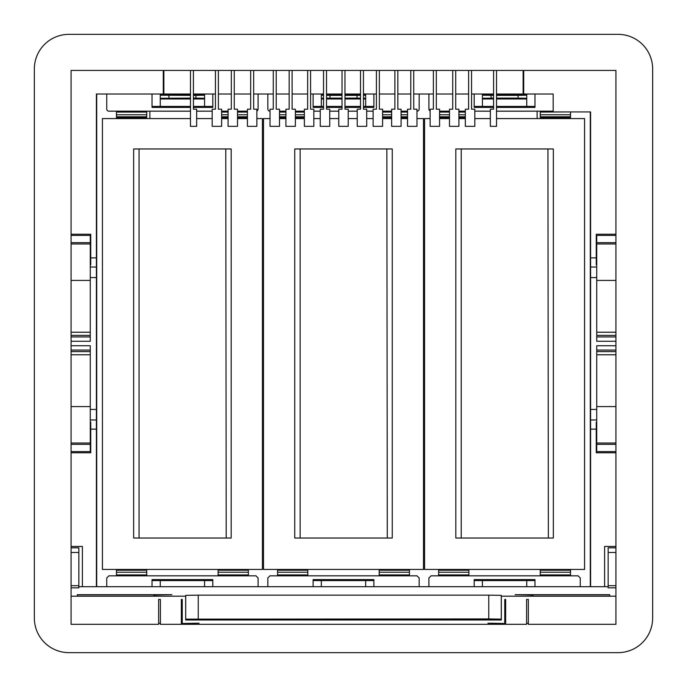 <?xml version="1.0" encoding="UTF-8"?>
<svg xmlns="http://www.w3.org/2000/svg" width="687" height="687" viewBox="0 0 687 687"><rect width="100%" height="100%" fill="white"/><g stroke="black" fill="none" stroke-linecap="round" stroke-linejoin="round"><path stroke-width="1.03" d="M590.305 586.698L590.305 111.929M96.695 94.016L96.695 586.698M596.728 409.409L590.605 409.409L590.605 586.698M590.605 409.409L590.605 277.591L596.728 277.591M596.728 267.028L590.605 267.028L590.605 277.591M590.605 267.028L590.605 257.865L596.256 257.865L596.256 264.873L596.728 264.873M496.529 94.016L553.172 94.016L553.172 111.929L590.605 111.929L590.605 257.865M90.272 267.028L96.395 267.028L96.395 94.016L163.283 94.016L163.283 70.443L190.471 70.443L190.471 126.339L196.654 126.339L196.645 109.207L193.416 109.207L193.399 70.443L215.443 70.443L215.426 109.207L212.197 109.207L212.18 126.339L221.626 126.339L221.618 109.207L218.389 109.207L218.372 70.443L231.33 70.443L231.313 109.207L228.084 109.207L228.075 126.339L237.522 126.339L237.504 109.207L234.276 109.207L234.267 70.443L250.686 70.443L250.669 109.207L247.44 109.207L247.423 126.339L256.869 126.339L256.861 109.207L253.666 109.207L253.666 70.443L273.28 70.443L273.263 109.207L270.034 109.207L270.017 126.339L279.497 126.339L279.497 109.207L276.226 109.207L276.208 70.443L289.167 70.443L289.158 109.207L285.921 109.207L285.912 126.339L295.358 126.339L295.35 109.207L292.112 109.207L292.104 70.443L307.656 70.443L307.639 109.207L304.367 109.207L304.367 126.339L313.847 126.339L313.83 109.207L310.601 109.207L310.584 70.443L323.551 70.443L323.534 109.207L320.254 109.207L320.254 126.339L329.734 126.339L329.726 109.207L326.531 109.207L326.531 70.443L342.032 70.443L342.023 109.207L338.785 109.207L338.777 126.339L348.223 126.339L348.215 109.207L344.977 109.207L344.968 70.443L360.52 70.443L360.503 109.207L357.231 109.207L357.231 126.339L366.712 126.339L366.695 109.207L363.466 109.207L363.449 70.443L376.416 70.443L376.399 109.207L373.118 109.207L373.118 126.339L382.599 126.339L382.59 109.207L379.361 109.207L379.344 70.443L394.896 70.443L394.888 109.207L391.65 109.207L391.642 126.339L401.088 126.339L401.079 109.207L397.842 109.207L397.833 70.443L410.792 70.443L410.774 109.207L407.546 109.207L407.537 126.339L416.983 126.339L416.966 109.207L413.737 109.207L413.72 70.443L433.385 70.443L433.368 109.207L430.139 109.207L430.131 126.339L439.577 126.339L439.56 109.207L436.331 109.207L436.314 70.443L452.733 70.443L452.724 109.207L449.496 109.207L449.478 126.339L458.925 126.339L458.916 109.207L455.713 109.207L455.713 70.443L468.628 70.443L468.611 109.207L465.339 109.207L465.339 126.339L474.82 126.339L474.803 109.207L471.574 109.207L471.557 70.443L493.601 70.443L493.584 109.207L490.355 109.207L490.346 126.339L496.529 126.339L496.529 70.443L523.717 70.443L523.717 94.016M493.592 94.016L471.565 94.016M468.62 94.016L455.713 94.016M452.724 94.016L436.322 94.016M433.377 94.016L413.729 94.016M410.783 94.016L397.842 94.016M394.888 94.016L379.353 94.016M376.399 94.016L363.466 94.016M360.512 94.016L344.977 94.016M342.023 94.016L326.531 94.016M323.534 94.016L310.601 94.016M307.647 94.016L292.112 94.016M289.158 94.016L276.217 94.016M273.271 94.016L253.666 94.016M250.678 94.016L234.276 94.016M231.321 94.016L218.38 94.016M215.435 94.016L193.408 94.016M190.471 94.016L163.283 94.016M96.395 267.028L96.395 277.591L90.272 277.591M90.272 409.409L96.395 409.409L96.395 277.591M96.395 409.409L96.395 419.972L90.272 419.972M96.395 586.698L96.395 419.972M90.272 427.177L90.744 427.177M596.256 259.823L596.728 259.823M596.256 427.177L596.728 427.177M90.272 259.823L90.744 259.823M604.62 586.698L604.62 546.457L615.93 546.457M615.93 452.767L596.256 452.767L596.256 422.127L596.728 422.127M71.07 452.767L90.744 452.767L90.744 422.127L90.272 422.127M82.38 586.698L82.38 546.457L71.07 546.457M615.93 234.233L596.256 234.233L596.256 257.865M71.07 234.233L90.744 234.233L90.744 257.865L96.395 257.865M523.133 94.016L523.133 70.443M163.867 94.016L163.867 70.443M90.272 264.873L90.744 264.873L90.744 257.865M78.85 586.698L608.15 586.698L608.15 587.84L615.93 587.84L615.93 70.443L71.07 70.443L71.07 585.693L71.07 552.477L78.85 552.477L78.85 547.814L71.07 547.814M71.07 345.741L90.272 345.741L90.272 354.775L71.07 354.775M71.07 451.608L90.272 451.608L90.272 354.775M615.93 341.259L596.728 341.259L596.728 235.392L615.93 235.392M615.93 451.608L596.728 451.608L596.728 350.061L615.93 350.061M615.93 345.741L596.728 345.741L596.728 350.061M71.07 341.259L90.272 341.259L90.272 235.392L71.07 235.392M652.65 618.06L652.65 68.94A34.59 34.59 0 0 0 618.06 34.35L68.94 34.35A34.59 34.59 0 0 0 34.35 68.94L34.35 618.06A34.59 34.59 0 0 0 68.94 652.65L618.06 652.65A34.59 34.59 0 0 0 652.65 618.06M90.272 444.334L71.07 444.334M90.272 443.038L71.07 443.038M90.272 406.575L71.07 406.575M90.272 280.425L71.07 280.425M90.272 243.962L71.07 243.962M90.272 242.666L71.07 242.666M615.93 242.666L596.728 242.666M615.93 243.962L596.728 243.962M615.93 280.425L596.728 280.425M615.93 406.575L596.728 406.575M615.93 443.038L596.728 443.038M615.93 444.334L596.728 444.334M160.389 623.152A33.508 0.584 180 0 0 158.645 623.341L158.645 599.442L158.645 624.303L71.07 624.303L71.07 587.84L78.85 587.84L78.85 552.477M71.07 596.196L185.679 596.196L185.713 595.363L198.251 595.148L488.749 595.148L501.287 595.363L501.321 596.196L615.93 596.196L615.93 587.84M609.652 594.676L609.652 596.084L533.009 596.084L533.009 595.234A38.163 0.67 180 0 0 515.13 594.676L609.652 594.676L609.652 596.084M77.348 594.676L77.348 596.084L153.991 596.084L153.991 595.234A38.163 0.67 180 0 1 171.87 594.676L77.348 594.676L77.348 596.084M608.15 587.84L608.15 547.814L615.93 547.814M608.15 585.693L615.93 585.693L615.93 552.477L608.15 552.477M158.645 599.442L160.389 599.442L160.389 624.303L181.334 624.303L181.334 599.442L182.244 599.442L182.244 624.303L504.756 624.303L504.756 599.442L505.666 599.442L505.666 624.303L526.611 624.303L526.611 599.442L528.355 599.442L528.355 624.303L615.93 624.303L615.93 596.196M71.07 587.84L71.07 585.693L78.85 585.693M501.321 596.196L501.321 619.975L185.679 619.975L185.713 595.363M185.679 596.196L185.679 619.975M501.321 619.975L501.287 619.142L488.749 618.927L185.713 619.142M533.009 596.084L533.009 595.234M153.991 596.084L153.991 595.234M526.611 623.152A33.508 0.584 180 0 1 528.355 623.341L528.355 599.442M160.389 623.349L160.389 599.442L160.389 623.349M526.611 623.349L526.611 599.442L526.611 623.349M504.756 623.384L505.666 623.487L505.666 599.442L505.666 623.487M181.334 623.487L181.334 599.442L181.334 623.487L182.244 623.384M199.067 623.186L182.244 623.487L182.244 599.442M487.933 623.186L504.756 623.487L504.756 599.442M225.774 148.967L226.203 538.033M139.066 148.967L139.066 538.033M133.656 148.967L133.656 538.033L231.184 538.033L231.184 148.967L133.656 148.967M218.097 569.446L218.097 575.826M116.472 569.446L116.472 575.826M258.097 586.698L258.097 577.982L255.933 575.826L108.907 575.826L106.743 577.982L106.743 586.698M218.097 570.201L248.368 570.201L248.368 569.446M218.097 572.245L248.368 572.245L248.368 570.201M248.368 572.245L248.368 574.925L218.097 574.925M248.368 574.925L248.368 575.826M116.472 572.245L146.743 572.245L146.743 569.446M116.472 570.201L146.743 570.201M116.472 574.925L146.743 574.925L146.743 575.826M146.743 572.245L146.743 574.925M212.807 586.698L212.807 579.596L152.033 579.596L152.033 586.698M152.033 580.584L212.807 580.584M204.58 586.698L204.58 580.584M160.26 586.698L160.26 580.584M262.417 118.576L256.869 118.576L262.417 118.576L262.417 569.446L102.423 569.446L102.423 118.576L190.471 118.576M196.654 118.576L212.189 118.576M221.626 118.576L228.084 118.576M237.513 118.576L247.432 118.576M247.44 111.174L237.513 111.174M228.084 111.174L221.618 111.174M212.197 111.174L196.645 111.174M190.471 111.174L108.907 111.174A2.164 2.164 0 0 1 106.743 109.018L106.743 94.016M152.033 106.416L190.471 106.416M193.416 106.416L212.807 106.416M258.097 94.016L258.097 109.018A2.164 2.164 0 0 1 256.861 110.968M193.416 107.404L212.807 107.404L212.807 94.016M190.471 107.404L152.033 107.404L152.033 94.016M247.44 112.075L237.513 112.075M228.084 112.075L221.618 112.075M116.472 111.174L116.472 112.075L146.743 112.075L146.743 111.174M146.743 116.799L116.472 116.799L116.472 117.597L146.743 117.597L146.743 112.075M116.472 116.799L116.472 112.075M204.58 106.416L204.58 94.016M190.471 98.988L160.26 98.988L160.26 94.016M160.26 98.988L160.26 106.416M247.432 116.799L237.513 116.799M228.084 116.799L221.626 116.799M204.58 98.267L195.932 98.112L195.932 95.373L204.58 95.218M195.932 98.112L193.408 98.112M190.471 98.112L160.26 98.267M204.58 94.875L193.408 94.875M190.471 94.875L160.26 94.875M195.932 95.373L193.408 95.373M190.471 95.373L160.26 95.218M247.432 117.597L237.513 117.597M228.084 117.597L221.626 117.597M116.472 117.597L146.743 117.597M111.071 118.576L102.423 118.576M149.878 118.576L149.878 111.174M386.85 148.967L387.288 538.033M300.15 148.967L300.15 538.033M294.74 148.967L294.74 538.033L392.26 538.033L392.26 148.967L294.74 148.967M379.172 569.446L379.172 575.826M277.557 569.446L277.557 575.826M419.173 586.698L419.173 577.982L417.009 575.826L269.991 575.826L267.827 577.982L267.827 586.698M379.172 570.201L409.443 570.201L409.443 569.446M379.172 572.245L409.443 572.245L409.443 570.201M409.443 572.245L409.443 574.925L379.172 574.925M409.443 574.925L409.443 575.826M277.557 572.245L307.828 572.245L307.828 569.446M277.557 570.201L307.828 570.201M277.557 574.925L307.828 574.925L307.828 575.826M307.828 572.245L307.828 574.925M373.883 586.698L373.883 579.596L313.117 579.596L313.117 586.698M313.117 580.584L373.883 580.584M365.664 586.698L365.664 580.584M321.336 586.698L321.336 580.584M423.501 118.576L416.975 118.576L423.501 118.576L423.501 569.446L263.499 569.446L263.499 118.576L270.025 118.576L263.499 118.576M279.497 118.576L285.921 118.576M295.35 118.576L304.367 118.576M313.839 118.576L320.254 118.576M329.734 118.576L338.785 118.576M348.215 118.576L357.231 118.576M366.703 118.576L373.118 118.576M382.599 118.576L391.65 118.576M401.079 118.576L407.537 118.576M419.173 94.016L419.173 109.018A2.164 2.164 0 0 1 417.009 111.174L416.966 111.174M407.546 111.174L401.079 111.174M391.65 111.174L382.59 111.174M373.118 111.174L366.695 111.174M357.231 111.174L348.215 111.174M338.785 111.174L329.726 111.174M320.254 111.174L313.83 111.174M304.367 111.174L295.35 111.174M285.921 111.174L279.497 111.174M270.034 111.174L269.991 111.174A2.164 2.164 0 0 1 267.827 109.018L267.827 94.016M313.117 106.416L323.534 106.416M326.531 106.416L342.023 106.416M344.977 106.416L360.503 106.416M363.466 106.416L373.883 106.416M363.466 107.404L373.883 107.404L373.883 94.016M360.503 107.404L344.977 107.404M342.023 107.404L326.531 107.404M323.534 107.404L313.117 107.404L313.117 94.016M407.546 112.075L401.079 112.075M391.65 112.075L382.59 112.075M279.497 112.075L285.921 112.075M295.35 112.075L304.367 112.075M365.664 106.416L365.664 94.016M323.534 98.988L321.336 98.988L321.336 94.016M321.336 98.988L321.336 106.416M279.497 117.597L285.921 117.597L279.497 117.597M295.35 117.597L304.367 117.597L295.35 117.597M407.537 116.799L401.079 116.799M391.65 116.799L382.59 116.799M304.367 116.799L295.35 116.799M285.921 116.799L279.497 116.799M360.512 98.129L357.017 98.112L357.017 95.373L360.512 95.356M363.466 95.321L365.664 95.218M363.466 98.164L365.664 98.267M357.017 98.112L344.977 98.112M342.023 98.112L326.531 98.129M323.534 98.164L321.336 98.267M365.664 94.875L363.466 94.875M360.512 94.875L344.977 94.875M342.023 94.875L326.531 94.875M323.534 94.875L321.336 94.875M357.017 95.373L344.977 95.373M342.023 95.373L326.531 95.356M323.534 95.321L321.336 95.218M407.537 117.597L401.079 117.597M391.65 117.597L382.599 117.597M547.934 148.967L548.363 538.033M461.226 148.967L461.226 538.033M455.816 148.967L455.816 538.033L553.344 538.033L553.344 148.967L455.816 148.967M540.257 569.446L540.257 575.826M438.632 569.446L438.632 575.826M580.257 586.698L580.257 577.982L578.093 575.826L431.067 575.826L428.903 577.982L428.903 586.698M540.257 570.201L570.528 570.201L570.528 569.446M540.257 572.245L570.528 572.245L570.528 570.201M570.528 572.245L570.528 574.925L540.257 574.925M570.528 574.925L570.528 575.826M438.632 572.245L468.903 572.245L468.903 569.446M438.632 570.201L468.903 570.201M438.632 574.925L468.903 574.925L468.903 575.826M468.903 572.245L468.903 574.925M534.967 586.698L534.967 579.596L474.193 579.596L474.193 586.698M474.193 580.584L534.967 580.584M526.74 586.698L526.74 580.584M482.42 586.698L482.42 580.584M496.529 118.576L584.577 118.576L584.577 569.446L424.583 569.446L424.583 118.576L430.131 118.576L424.583 118.576M439.568 118.576L449.487 118.576M458.916 118.576L465.339 118.576M474.811 118.576L490.346 118.576M553.172 111.174L496.529 111.174M490.355 111.174L474.803 111.174M465.339 111.174L458.916 111.174M449.487 111.174L439.56 111.174M474.193 106.416L493.584 106.416M496.529 106.416L534.967 106.416M428.903 94.016L428.903 109.018A2.164 2.164 0 0 0 430.139 110.968M496.529 107.404L534.967 107.404L534.967 94.016M493.584 107.404L474.193 107.404L474.193 94.016M570.528 111.929L540.257 112.075L540.257 117.597L570.528 117.597L570.528 112.075M540.257 111.174L540.257 112.075M439.56 112.075L449.487 112.075M458.916 112.075L465.339 112.075M526.74 106.416L526.74 94.016M493.592 98.988L482.42 98.988L482.42 94.016M482.42 98.988L482.42 106.416M439.568 117.597L449.487 117.597L439.568 117.597M458.916 117.597L465.339 117.597L458.916 117.597M570.528 116.799L540.257 116.799M465.339 116.799L458.916 116.799M449.487 116.799L439.568 116.799M526.74 98.267L518.092 98.112L518.092 95.373L526.74 95.218M518.092 98.112L496.529 98.112M493.592 98.112L482.42 98.267M526.74 94.875L496.529 94.875M493.592 94.875L482.42 94.875M518.092 95.373L496.529 95.373M493.592 95.373L482.42 95.218M584.577 118.576L575.929 118.576M537.122 118.576L537.122 111.174M590.605 429.135L596.256 429.135M90.744 429.135L96.395 429.135M590.605 419.972L596.728 419.972M90.272 351.589L71.07 351.589M71.07 350.061L90.272 350.061M71.07 336.939L90.272 336.939M90.272 335.411L71.07 335.411M90.272 332.225L71.07 332.225M615.93 332.225L596.728 332.225M615.93 335.411L596.728 335.411M615.93 336.939L596.728 336.939M615.93 351.589L596.728 351.589M615.93 354.775L596.728 354.775M198.251 618.927L198.251 595.148M488.749 618.927L488.749 595.148M501.287 619.142L501.287 595.363M247.432 114.755L237.513 114.755M228.084 114.755L221.618 114.755M116.472 114.755L146.743 114.755M204.58 98.988L193.408 98.988M168.908 98.112L168.908 95.373M407.546 114.755L401.079 114.755M391.65 114.755L382.59 114.755M279.497 114.755L285.921 114.755M295.35 114.755L304.367 114.755M365.664 98.988L363.466 98.988M360.512 98.988L344.977 98.988M342.023 98.988L326.531 98.988M329.983 98.112L329.983 95.373M570.528 114.755L540.257 114.755M439.568 114.755L449.487 114.755M458.916 114.755L465.339 114.755M526.74 98.988L496.529 98.988M491.068 98.112L491.068 95.373M160.26 575.809L204.58 575.809M204.58 111.191L196.645 111.191M190.471 111.191L160.26 111.191M321.336 575.809L365.664 575.809M357.231 111.191L348.215 111.191M338.785 111.191L329.726 111.191M482.42 575.809L526.74 575.809M526.74 111.191L496.529 111.191M490.355 111.191L482.42 111.191"/></g></svg>
